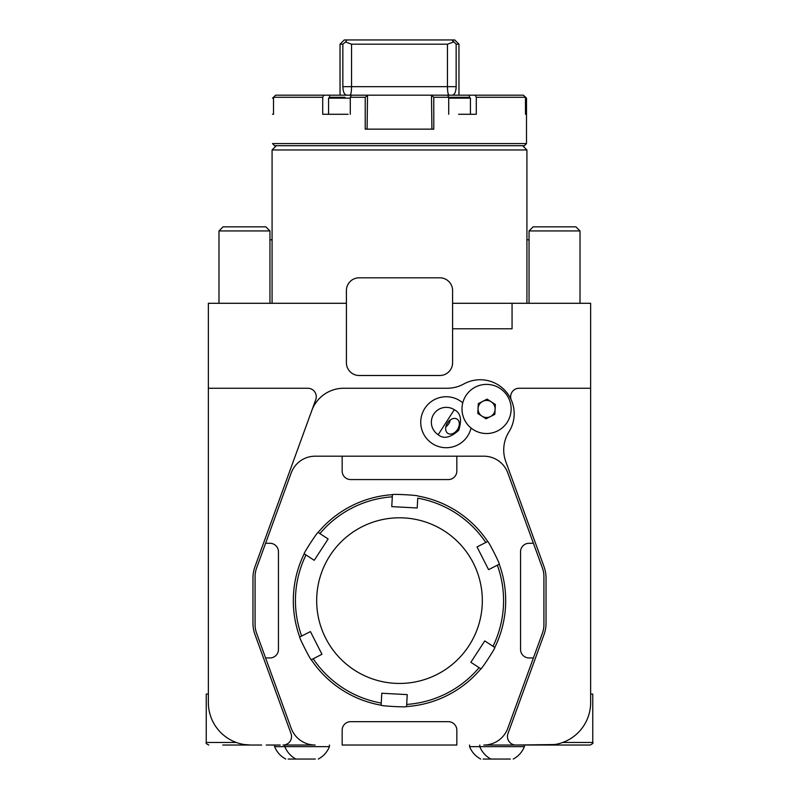 <?xml version="1.0" encoding="UTF-8"?>
<svg xmlns="http://www.w3.org/2000/svg" width="799" height="799" viewBox="0 0 799 799"><rect width="100%" height="100%" fill="white"/><g stroke="black" fill="none" stroke-linecap="round" stroke-linejoin="round"><path stroke-width="1.2" d="M438.172 434.716C443.615 439.24 450.466 437.762 458.716 430.281C462.122 419.675 460.643 412.823 454.281 409.727L438.172 434.716A14.861 14.861 0 0 1 433.727 414.172A14.861 14.861 0 0 1 454.281 409.727M457.517 429.502A8.499 6.002 122.8 0 0 457.078 419.115A8.499 6.002 122.8 0 0 447.42 423.001A8.499 6.002 122.8 0 0 447.869 433.388A8.499 6.002 122.8 0 0 457.517 429.502M445.822 426.856A8.499 6.002 122.8 0 0 448.688 423.81A8.499 6.002 122.8 0 0 450.276 419.944M499.954 388.354A24.569 24.569 0 0 0 462.032 407.67A24.569 24.569 0 0 0 497.727 430.851A24.569 24.569 0 0 0 499.954 388.354M495.36 404.484L494.841 414.331L486.062 418.806L477.792 413.433L478.301 403.595L487.09 399.12L495.36 404.484M481.927 416.119A8.539 8.539 0 0 0 495.1 409.408A8.539 8.539 0 0 0 482.696 401.358A8.539 8.539 0 0 0 481.927 416.119M452.594 328.779L512.059 328.779L512.059 303.29L590.641 303.29L590.641 702.561A42.477 42.477 0 0 1 548.164 745.038L483.864 745.038A25.488 25.488 0 0 0 507.814 728.269L533.402 657.957L529.048 657.957A8.499 8.499 0 0 1 520.549 649.467L520.549 551.769A8.499 8.499 0 0 1 529.048 543.28L533.402 543.28L542.381 567.939A25.488 25.488 0 0 1 543.919 576.658L543.919 624.578A25.488 25.488 0 0 1 542.381 633.297L533.402 657.957M562.656 742.481L592.758 742.481C593.497 742.86 592.648 743.709 590.211 745.038L576.269 745.038M590.641 694.061L592.758 694.061L592.758 742.481C593.487 742.93 592.638 743.779 590.211 745.038L518.851 745.038M208.359 694.061L206.242 694.061L206.242 742.481L236.344 742.481M223.251 745.038L244.983 745.038M261.653 745.038L222.731 745.038M266.207 745.038L280.149 745.038M510.301 759.05L483.115 759.05M513.238 759.05A23.99 23.99 0 0 0 524.384 746.646L469.572 746.646A23.99 23.99 0 0 0 480.718 759.05M315.345 759.05L288.159 759.05M318.282 759.05A23.99 23.99 0 0 0 329.428 746.646L274.616 746.646A23.99 23.99 0 0 0 285.762 759.05M479.79 745.038L479.79 746.646A23.99 23.99 0 0 0 490.936 759.05L493.333 759.05M284.834 745.038L284.834 746.646A23.99 23.99 0 0 0 295.98 759.05L298.377 759.05M350.292 98.137L328.569 98.137L329.418 97.288L344.928 97.288M348.154 114.277L322.706 114.277L322.706 97.288L273.508 97.288L275.645 95.171L273.508 97.288L273.508 114.277L272.499 114.277L273.508 114.277M457.927 97.288L450.556 97.288M431.919 129.148L431.48 95.171L447.63 95.171L448.708 97.288L469.582 97.288L470.431 98.137L448.708 98.137M525.492 114.277L526.501 114.277L525.492 114.277L525.492 97.288L523.355 95.171L525.652 97.288L476.294 97.288L476.294 114.277L458.586 114.277M346.406 303.29L208.359 303.29L208.359 702.561A42.477 42.477 0 0 0 250.836 745.038L244.464 744.548M311.78 410.606A33.977 33.977 0 0 1 343.71 388.244L447.3 388.244A33.977 33.977 0 0 0 463.75 383.999A33.977 33.977 0 0 1 508.953 431.84A33.977 33.977 0 0 0 511.35 400.139A8.499 8.499 0 0 1 519.13 388.244L590.641 388.244M265.598 657.957L269.952 657.957A8.499 8.499 0 0 0 278.452 649.467L278.452 551.769A8.499 8.499 0 0 0 269.952 543.28L265.598 543.28L256.619 567.939A25.488 25.488 0 0 0 255.081 576.658L255.081 624.578A25.488 25.488 0 0 0 256.619 633.297L291.186 728.269A25.488 25.488 0 0 0 315.136 745.038L284.814 745.038M554.536 744.548L515.954 745.038A8.499 8.499 0 0 1 507.964 733.632L543.989 634.666A33.977 33.977 0 0 0 546.037 623.04L546.037 578.196A33.977 33.977 0 0 0 543.989 566.571L505.777 461.572A33.977 33.977 0 0 1 508.953 431.84M283.046 745.038A8.499 8.499 0 0 0 291.036 733.632L255.011 634.666A33.977 33.977 0 0 1 252.963 623.04L252.963 578.196A33.977 33.977 0 0 1 255.011 566.571L315.765 399.64A8.499 8.499 0 0 0 307.785 388.244L208.359 388.244M522.676 145.708L526.921 149.962L272.079 149.962L272.079 303.29M512.059 303.29L452.594 303.29M456.838 730.166L456.838 745.038L342.162 745.038L342.162 730.166A8.499 8.499 0 0 1 350.651 721.677L448.349 721.677A8.499 8.499 0 0 1 456.838 730.166M533.402 543.28L507.814 472.968A25.488 25.488 0 0 0 483.864 456.199L456.838 456.199L456.838 471.07A8.499 8.499 0 0 1 448.349 479.57L350.651 479.57A8.499 8.499 0 0 1 342.162 471.07L342.162 456.199L315.136 456.199A25.488 25.488 0 0 0 291.186 472.968L265.598 543.28M456.838 456.199L342.162 456.199M304.199 553.777L314.237 560.309L328.139 538.955L318.102 532.424A106.187 106.187 0 0 1 392.419 494.671C391.67 493.792 418.686 495.24 417.867 496.029A106.187 106.187 0 0 1 487.71 541.502L477.033 546.935L488.579 569.647L499.255 564.224A106.187 106.187 0 0 1 494.801 647.46L484.763 640.928L470.861 662.281L480.898 668.813A106.187 106.187 0 0 1 406.581 706.566L407.23 694.611L381.782 693.252L381.133 705.207A106.187 106.187 0 0 1 311.29 659.734L321.967 654.301L310.421 631.59L299.745 637.013A106.187 106.187 0 0 1 304.199 553.777C303.071 553.987 317.822 531.315 318.102 532.424A106.187 106.187 0 0 1 392.419 494.671L391.77 506.626L417.218 507.984L417.747 498.167A104.06 104.06 0 0 1 485.802 542.481L487.71 541.502C488.099 540.424 500.354 564.533 499.255 564.224L497.348 565.193A104.06 104.06 0 0 1 493.003 646.291L494.801 647.46C495.929 647.25 481.178 669.922 480.898 668.813L479.1 667.644A104.06 104.06 0 0 1 406.701 704.428L406.581 706.566C407.33 707.445 380.324 705.996 381.133 705.207L381.253 703.07A104.06 104.06 0 0 1 313.198 658.766L311.29 659.734C310.901 660.813 298.646 636.703 299.745 637.013L301.652 636.044A104.06 104.06 0 0 1 305.997 554.945L304.199 553.777M482.206 605.053A82.826 82.826 0 0 0 361.987 526.781A82.826 82.826 0 0 0 354.307 670.031A82.826 82.826 0 0 0 482.206 605.053M318.102 532.424L319.9 533.592A104.06 104.06 0 0 1 392.299 496.808L392.419 494.671M381.782 693.252L384.209 693.382M431.919 95.77L433.787 97.288L433.787 129.148L365.213 129.148L365.213 97.288L350.292 97.288L351.37 95.171L367.52 95.171L367.081 129.148M448.708 114.277L448.708 97.288L433.787 97.288M275.645 95.171L323.775 95.171L322.706 97.288M365.213 97.288L367.081 95.77M351.37 95.171L323.775 95.171M431.48 95.171L367.52 95.171M476.294 97.288L475.225 95.171L447.63 95.171M475.225 95.171L523.355 95.171M350.292 114.277L350.292 97.288M525.492 98.137L526.501 98.137L526.501 143.59L272.499 143.59L274.626 145.708L524.374 145.708L526.501 143.59M346.966 39.95L452.034 39.95L456.149 44.195L458.966 44.195L454.721 39.95L452.034 39.95L453.502 41.997L447.45 44.195L351.55 44.195L345.498 41.997L346.966 39.95L344.279 39.95L340.034 44.195L340.034 95.171M345.498 41.997L342.851 44.195L340.034 44.195M448.099 93.683L448.948 95.171C448.049 94.632 447.55 91.795 447.45 86.672L447.45 44.195M350.901 93.683L350.052 95.171C350.951 94.632 351.45 91.795 351.55 86.672L351.55 44.195M456.149 44.195L456.149 86.672C455.899 92.534 454.351 95.361 451.525 95.171M342.851 44.195L342.851 86.672C343.101 92.534 344.649 95.361 347.475 95.171M529.048 240.05A12.744 12.744 0 0 0 526.921 239.65M272.079 239.65A12.744 12.744 0 0 0 269.952 240.05M346.406 290.556L346.406 362.756A12.744 12.744 0 0 0 359.151 375.5L439.849 375.5A12.744 12.744 0 0 0 452.594 362.756L452.594 290.556A12.744 12.744 0 0 0 439.849 277.812L359.151 277.812A12.744 12.744 0 0 0 346.406 290.556M273.508 98.137L272.499 98.137L273.508 97.288M218.986 230.931L269.952 230.931L265.857 226.836L223.081 226.836L218.986 230.931L218.986 303.29M575.919 226.836L580.014 230.931L575.919 226.836L533.143 226.836L529.048 230.931L529.048 303.29M580.014 230.931L580.014 303.29L580.014 230.931L529.048 230.931M469.363 97.288L469.363 95.171M329.637 97.288L329.637 95.171M342.851 86.672L456.149 86.672M462.771 402.846A25.488 25.488 0 0 0 424.798 408.419A25.488 25.488 0 0 0 432.409 443.645A25.488 25.488 0 0 0 471.04 428.004M592.758 694.061L592.758 742.481M206.242 742.481C205.553 743.04 206.412 743.899 208.789 745.038C206.412 743.899 205.553 743.04 206.242 742.481M469.572 745.038L469.572 746.646M274.616 745.038L274.616 746.646M524.384 745.038L524.384 746.646M329.428 745.038L329.428 746.646M328.569 114.277L328.569 98.137M470.431 114.277L470.431 98.137M526.501 98.137L525.652 97.288M276.324 145.708L272.079 149.962M526.921 149.962L526.921 303.29M458.966 44.195L458.966 95.171M269.952 230.931L269.952 303.29"/></g></svg>
